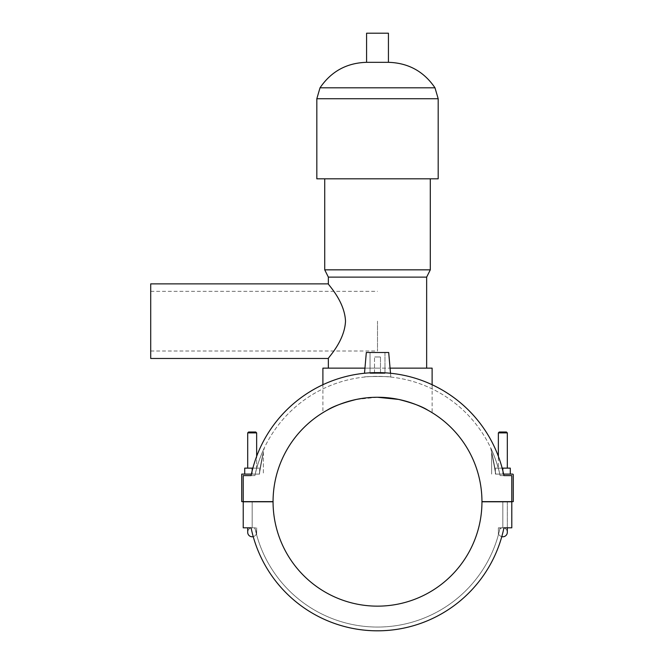 <?xml version="1.0" encoding="UTF-8"?>
<svg xmlns="http://www.w3.org/2000/svg" width="664" height="664" viewBox="0 0 664 664"><rect width="100%" height="100%" fill="white"/><g stroke="black" fill="none" stroke-linecap="round" stroke-linejoin="round"><path stroke-width="0.5" stroke-dasharray="3.32 2.49" d="M502.839 470.776L502.839 474.104L495.377 474.104L510.301 474.104L495.377 474.104L510.301 474.104L502.839 474.104L502.839 468.137L498.365 468.137L507.321 468.137L498.365 468.137L498.365 456.334A129.09 129.09 0 0 1 503.934 475.598A129.09 129.09 0 0 0 251.083 475.598A129.09 129.09 0 0 1 256.653 456.334L256.653 468.137L247.697 468.137L259.632 468.137L252.859 468.137M322.895 412.676L327.136 410.211L322.895 412.676L322.895 384.73A129.09 129.09 0 0 1 432.115 384.73L432.115 412.676L427.882 410.211L431.06 412.037M503.934 475.598L500.092 475.598A125.33 125.33 0 0 0 499.76 474.104A125.33 125.33 0 0 1 500.092 475.598L503.934 475.598L500.092 475.598A125.33 125.33 0 0 0 254.926 475.598L251.083 475.598L254.926 475.598A125.33 125.33 0 0 1 255.25 474.104C257.333 463.746 262.778 450.831 264.322 447.885C264.38 447.403 257.3 463.132 255.25 474.104C257.333 463.746 262.778 450.831 264.322 447.885C264.38 447.403 257.3 463.132 255.25 474.104C257.3 463.123 264.38 447.411 264.322 447.885C262.778 450.823 257.333 463.754 255.25 474.104C257.3 463.123 264.38 447.411 264.322 447.885C262.778 450.823 257.333 463.754 255.25 474.104A125.33 125.33 0 0 0 254.926 475.598A125.33 125.33 0 0 1 500.092 475.598L511.795 475.598L511.795 501.635L511.795 475.598L511.795 501.635L481.956 501.635A104.447 104.447 0 0 0 377.509 397.263A104.447 104.447 0 0 0 273.062 501.635L243.223 501.635L243.223 475.598L251.083 475.598A129.09 129.09 0 0 1 503.934 475.598L511.795 475.598M503.619 474.104L499.76 474.104C497.718 463.123 490.638 447.411 490.696 447.885C492.24 450.823 497.685 463.754 499.76 474.104C497.718 463.123 490.638 447.411 490.696 447.885C492.24 450.823 497.685 463.754 499.76 474.104C497.676 463.746 492.24 450.831 490.696 447.885C490.638 447.411 497.718 463.123 499.76 474.104C497.676 463.746 492.24 450.831 490.696 447.885C490.638 447.411 497.718 463.123 499.76 474.104L512.542 474.104A0.747 0.747 0 0 1 513.289 474.851L513.289 501.635L511.795 501.635M364.503 373.268L366.32 352.501L388.697 352.501L366.32 352.501L388.697 352.501L390.847 377.086C391.635 376.314 363.382 376.314 364.162 377.086C363.374 376.314 391.635 376.314 390.847 377.086C391.635 376.314 363.374 376.314 364.162 377.086C363.382 376.314 391.635 376.314 390.847 377.086L390.515 373.268M251.399 474.104L241.729 474.104L241.729 501.635L243.223 501.635L243.223 475.598L243.223 501.635M259.317 474.104L255.25 474.104L259.317 474.104C260.346 464.775 263.425 451.744 263.334 452.367L259.317 474.104C260.346 464.775 263.425 451.744 263.334 452.367L259.317 474.104C260.346 464.775 263.425 451.744 263.334 452.367L259.317 474.104C260.346 464.775 263.425 451.744 263.334 452.367L259.317 474.104M244.717 474.104L244.717 468.137L244.717 474.104L244.717 468.137L252.179 468.137L252.179 474.104L252.179 468.137L259.632 468.137L259.632 474.104L259.632 468.137L259.632 474.104L259.632 468.137L252.179 468.137L252.179 474.104L244.717 474.104L259.632 474.104L244.717 474.104L259.632 474.104L252.179 474.104L252.179 470.776M495.701 474.104C494.672 464.775 491.584 451.744 491.684 452.367L495.701 474.104C494.672 464.775 491.584 451.744 491.684 452.367L495.701 474.104L491.684 452.367C491.592 451.752 494.672 464.767 495.701 474.104L491.684 452.367C491.592 451.752 494.672 464.767 495.701 474.104M510.301 474.104L510.301 468.137L502.839 468.137L510.301 468.137L510.301 474.104L510.301 468.137L502.839 468.137L502.839 474.104L502.839 468.137L495.377 468.137L502.839 468.137L495.377 468.137L495.377 474.104L495.377 468.137L495.377 474.104L495.377 468.137L502.158 468.137M384.971 352.501L370.047 352.501L384.971 352.501L370.047 352.501L384.971 352.501L384.971 373.392L370.047 373.392L384.971 373.392L384.971 352.501M380.489 373.392L374.521 373.392L380.489 373.392L380.489 356.975L374.521 356.975L380.489 356.975L374.521 356.975L380.489 356.975L380.489 373.392L374.521 373.392L380.489 373.392M384.971 373.392L370.047 373.392L384.971 373.392M244.717 468.137L252.179 468.137L244.717 468.137M252.179 468.137L247.697 468.137L256.653 468.137L256.653 432.895L247.697 432.895L256.653 432.895L247.697 432.895L247.697 468.137M256.653 432.895L255.756 432.007L248.593 432.007L255.756 432.007L248.593 432.007L247.697 432.895M252.179 501.635L247.697 501.635L252.179 501.635M252.179 501.785L252.179 527.822L252.179 501.785L256.653 501.785L252.179 501.785L256.653 501.785L252.179 501.785L252.179 527.822A4.474 4.474 0 0 0 247.697 532.296A4.474 4.474 0 0 1 252.179 527.822L243.223 527.822L254.926 527.822L252.179 527.822L252.179 501.785L243.223 501.785L243.223 527.822L243.223 501.785L252.179 501.785L243.223 501.785L243.223 527.822L252.179 527.822L243.223 527.822L243.223 501.785L252.179 501.785M256.271 533.499L256.653 527.822L256.653 534.902L254.926 527.822L256.653 527.822L254.926 527.822A125.33 125.33 0 0 0 500.092 527.822L503.934 527.822A129.09 129.09 0 0 1 501.785 536.645A4.474 4.474 0 0 1 498.647 533.856L498.647 533.856A4.474 4.474 0 0 0 507.321 532.296A4.474 4.474 0 0 0 502.839 527.822L511.795 527.822L500.092 527.822L498.365 534.902L500.092 527.822A125.33 125.33 0 0 1 254.926 527.822L256.271 533.499M256.37 533.856A4.474 4.474 0 0 1 253.233 536.645A4.474 4.474 0 0 0 256.37 533.856A4.474 4.474 0 0 1 253.233 536.645A129.09 129.09 0 0 1 251.083 527.822L243.223 527.822L243.223 501.785L273.062 501.785A104.447 104.447 0 0 0 377.509 606.149A104.447 104.447 0 0 0 481.956 501.785L511.795 501.785L511.795 527.822L511.795 501.785L498.365 501.785L511.795 501.785L511.795 527.822L502.839 527.822L502.839 501.785L511.795 501.785L502.839 501.785L502.839 527.822A4.474 4.474 0 0 1 507.321 532.296A4.474 4.474 0 0 0 502.839 527.822L502.839 501.785L502.839 527.822L511.795 527.822L511.795 501.785L511.795 527.822L498.365 527.822L498.365 534.902L498.365 527.822L507.321 527.822L502.839 527.822L507.321 527.822L507.321 501.635L498.365 501.635L507.321 501.635M251.083 527.822A129.09 129.09 0 0 0 503.934 527.822A129.09 129.09 0 0 1 251.083 527.822M498.365 432.895L499.262 432.007L506.424 432.007L499.262 432.007L506.424 432.007L507.321 432.895L498.365 432.895L507.321 432.895L498.365 432.895L498.365 468.137L507.321 468.137L502.839 468.137M243.223 475.598L251.083 475.598M252.179 527.822L247.697 527.822L252.179 527.822A4.474 4.474 0 0 1 255.175 528.976L254.926 527.822L255.175 528.976A4.474 4.474 0 0 0 252.179 527.822L247.697 527.822L252.179 527.822A4.474 4.474 0 0 0 247.697 532.296M499.843 528.976A4.474 4.474 0 0 1 502.839 527.822A4.474 4.474 0 0 0 499.843 528.976L500.092 527.822L499.843 528.976A4.474 4.474 0 0 1 502.839 527.822L503.934 527.822M377.509 321.168L377.509 351.007L377.509 321.168M150.711 321.168L150.711 351.007L150.711 321.168M150.711 358.469L150.711 283.868M328.356 358.469C327.526 358.236 344.633 341.52 345.504 321.168C344.633 300.817 327.526 284.101 328.356 283.868M356.419 399.413L377.509 397.263M392.05 398.284C382.356 396.923 372.662 396.923 362.959 398.284M364.951 368.138L390.067 368.138M432.115 368.138L322.895 368.138M377.509 368.138L328.356 368.138L377.509 368.138M426.653 277.12L328.356 277.12M430.297 269.841L324.721 269.841M377.509 178.823L430.297 178.823L377.509 178.823M438.182 178.823L316.828 178.823M388.432 62.325L366.586 62.325M388.432 33.2L366.586 33.2M501.785 536.645A4.474 4.474 0 0 1 498.647 533.856M438.182 98.728L316.828 98.728M434.986 87.806L320.023 87.806M263.367 452.25L263.367 474.104L263.367 452.25L264.372 447.777L263.367 452.25M491.651 474.104L491.651 452.25L490.646 447.777L491.651 452.25L491.651 474.104M370.047 373.392L370.047 352.501L370.047 373.392M374.521 373.392L374.521 356.975L374.521 373.392M256.653 534.902L256.653 527.822L256.653 534.902M507.321 468.137L507.321 432.895M507.321 501.785L507.321 527.822M150.711 351.007L377.509 351.007M150.711 291.33L377.509 291.33"/><path stroke-width="1" d="M247.697 468.137L247.697 432.895L248.593 432.007L255.756 432.007L256.653 432.895L256.653 456.334A129.09 129.09 0 0 1 322.895 384.73L322.895 368.138L364.951 368.138M390.067 368.138L432.115 368.138L432.115 384.73A129.09 129.09 0 0 1 498.365 456.334L498.365 432.895L507.321 432.895L507.321 468.137M243.223 501.635L273.062 501.635A104.447 104.447 0 0 1 377.509 397.263A104.447 104.447 0 0 1 481.956 501.635L511.795 501.635L511.795 475.598L503.934 475.598A129.09 129.09 0 0 0 251.083 475.598L243.223 475.598L243.223 501.635L241.729 501.635L241.729 474.104L251.399 474.104M251.083 475.598L243.223 475.598M252.859 468.137L244.717 468.137L244.717 474.104M252.179 470.776L252.179 468.137M511.795 501.635L513.289 501.635L513.289 474.851A0.747 0.747 0 0 0 512.542 474.104L503.619 474.104M511.795 475.598L503.934 475.598M502.839 470.776L502.839 468.137L510.301 468.137L510.301 474.104M502.158 468.137L502.839 468.137M364.503 373.268L366.32 352.501L388.697 352.501L390.515 373.268M256.653 432.895L247.697 432.895M247.697 532.296A4.474 4.474 0 0 0 253.233 536.645A4.474 4.474 0 0 1 247.697 532.296L247.697 527.822L247.697 532.296A4.474 4.474 0 0 0 253.233 536.645A129.09 129.09 0 0 0 501.785 536.645A4.474 4.474 0 0 0 507.321 532.296A4.474 4.474 0 0 1 501.785 536.645M251.083 527.822A129.09 129.09 0 0 0 503.934 527.822L511.795 527.822L511.795 501.785L481.956 501.785A104.447 104.447 0 0 1 377.509 606.149A104.447 104.447 0 0 1 273.062 501.785L243.223 501.785L243.223 527.822L251.083 527.822M507.321 432.895L506.424 432.007L499.262 432.007L498.365 432.895M328.356 283.868L150.711 283.868L150.711 358.469L328.356 358.469C327.526 358.236 344.633 341.52 345.504 321.168C344.633 300.817 327.526 284.101 328.356 283.868L328.356 277.12L426.653 277.12L430.297 269.841L430.297 178.823M327.136 410.211C333.004 406.426 342.765 402.832 356.419 399.413C342.765 402.832 333.004 406.426 327.136 410.211M377.509 397.263L398.599 399.413C412.253 402.832 422.013 406.426 427.882 410.211C422.013 406.426 412.253 402.832 398.599 399.413L392.05 398.284M432.115 412.676L431.06 412.037M362.959 398.284L356.419 399.413M328.356 277.12L324.721 269.841L430.297 269.841M438.182 98.728L316.828 98.728L316.828 178.823L438.182 178.823L438.182 98.728L434.986 87.806C423.806 71.397 408.285 62.906 388.432 62.325L388.432 33.2L366.586 33.2L366.586 62.325L388.432 62.325M507.321 527.822L507.321 532.296L507.321 527.822L503.934 527.822M316.828 98.728L320.023 87.806L434.986 87.806M426.653 368.138L426.653 277.12M328.356 368.138L328.356 358.469M324.721 269.841L324.721 178.823M320.023 87.806C331.212 71.397 346.732 62.906 366.586 62.325"/></g></svg>
